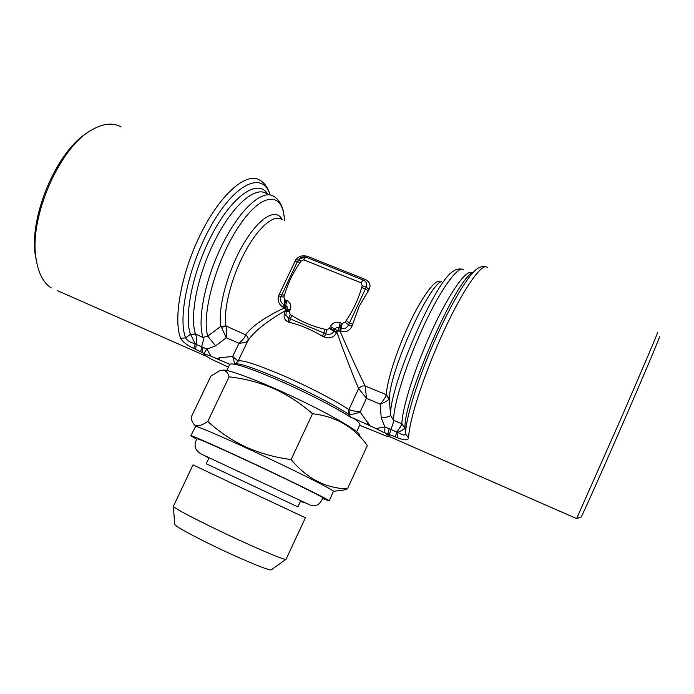 <?xml version="1.0" encoding="UTF-8"?>
<svg xmlns="http://www.w3.org/2000/svg" width="694" height="694" viewBox="0 0 694 694"><rect width="100%" height="100%" fill="white"/><g stroke="black" fill="none" stroke-linecap="round" stroke-linejoin="round"><path stroke-width="1.04" d="M347.425 488.88L367.334 445.583C354.174 427.053 335.905 416.435 312.526 413.728L291.107 459.549C306.93 478.548 325.703 488.324 347.425 488.88L342.289 490.432L334.413 491.144M359.553 435.147C360.602 432.11 332.747 415.628 296.659 398.486C260.597 381.327 227.302 368.766 222.809 370.197M312.526 413.728C300.441 403.188 287.42 394.765 273.462 388.458C259.547 382.498 244.756 378.629 229.089 376.842C227.493 371.281 224.405 369.225 219.833 370.683L210.907 376.113L191.119 417.268C191.657 420.954 192.828 423.505 194.615 424.91C197.365 426.767 201.737 425.604 207.74 421.432C219.313 431.954 231.987 440.464 245.771 446.971C259.851 453.26 274.963 457.459 291.107 459.549M322.762 498.596L329.234 500.912L333.458 491.231C331.932 489.27 301.621 473.881 265.446 456.86C229.272 439.831 198.094 426.29 195.604 426.359L190.841 435.789L196.749 439.302M487.327 267.563C482.59 261.655 463.878 287.845 444.099 330.509C424.303 373.077 408.827 420.894 408.61 437.966C407.968 440.525 404.246 440.438 397.445 437.706L384.806 432.77L384.866 426.879L375.974 428.58L353.272 418.057C358.104 421.484 360.29 423.713 359.83 424.754L356.664 431.607M353.272 418.057L351.259 417.753C338.073 408.783 306.8 392.613 278.953 380.494C249.814 368.002 233.427 362.589 229.801 364.246L226.756 370.475M229.775 364.272L219.703 360.013L219.677 357.792L232.672 356.456L238.996 343.27L226.261 337.77L215.634 345.872L206.925 349.108C205.146 351.173 204.426 352.734 204.756 353.801L193.704 348.379C186.972 345.187 182.609 341.821 180.605 338.273C172.875 318.737 181.568 271.528 201.52 232.29C221.395 192.932 247.125 171.513 259.834 180.206C264.544 182.8 267.971 187.71 270.113 194.927M204.756 353.801L204.461 354.99L211.019 359.015L228.369 367.117M221.429 327.16L226.261 337.77C226.99 333.189 226.955 329.424 226.149 326.484L221.429 327.16L220.918 326.267L225.992 325.998L245.615 334.82C247.923 336.486 248.634 338.525 247.749 340.936C246.682 342.151 243.759 342.931 238.996 343.27C242.909 339.965 245.112 337.145 245.615 334.82C251.965 326.18 264.917 317.184 284.462 307.824L284.687 305.004L283.872 304.666C280.931 302.914 279.925 300.294 280.87 296.806L297.448 261.508L300.32 258.09M284.028 215.99C283.143 206.777 279.751 200.245 273.852 196.402C263.035 188.846 240.731 208.096 223.112 242.978C205.424 277.747 196.957 319.734 203.021 337.501L207.766 336.13L215.634 345.872M284.393 220.51C283.612 192.012 263.104 190.945 240.003 224.656C216.797 258.029 201.008 314.313 207.766 336.13L220.918 326.267C217.534 308.691 227.493 271.276 243.264 244.392C258.992 217.352 276.221 207.471 282.18 219.634M270.018 194.91C263.486 172.077 237.895 181.212 214.047 220.701C190.078 259.946 177.057 316.412 185.619 337.891L190.434 334.308L195.465 333.944L203.021 337.501C203.585 339.696 203.073 342.758 201.486 346.696L206.925 349.108L210.95 356.204L216.268 358.538L219.677 357.792M203.012 347.321L202.31 352.205L205.025 355.345M384.806 432.77L390.627 437.211M351.259 417.753L348.657 414.292L348.492 409.347L348.917 409.521L358.625 388.588C360.386 386.471 362.563 385.621 365.165 386.038L386.289 394.652L389.317 398.503L390.557 415.333C389.933 416.452 386.81 417.311 381.206 417.909L384.866 426.879L389.213 428.692L387.963 433.611L389.69 436.309L387.538 436.396M375.974 428.58L384.32 432.726M387.07 436.361L359.596 425.249M441.106 281.53C426.723 288.548 389.811 371.802 389.317 398.503L389.074 399.111C387.729 400.698 384.78 402.399 380.225 404.212L366.467 398.278L360.117 412.019L370.171 426.029M381.206 417.909L380.225 404.212C383.314 400.646 385.3 397.584 386.176 395.033L389.074 399.111M278.641 295.635L295.722 259.86C298.75 256.043 302.818 254.932 307.928 256.528L365.001 279.344C369.72 281.677 371.108 285.017 369.165 289.389L359.145 306.384L352.04 325.998L348.527 324.801C346.887 328.062 344.389 329.268 341.058 328.436L340.216 328.08L339.843 330.882C349.368 352.699 357.818 371.082 365.165 386.038L366.467 398.278L358.625 388.588C352.058 373.355 344.797 354.513 336.85 332.07L336.46 332.903C333.597 337.596 329.529 338.976 324.263 337.041L322.528 336.217C311.337 329.607 300.372 325 289.632 322.406L288.131 321.869C284.141 319.925 283.135 316.455 285.095 311.476L285.468 309.064L283.655 307.485C278.971 304.926 277.305 300.97 278.641 295.635L280.87 296.806L283.933 296.971L284.809 299.713L283.655 307.485M352.04 325.998C349.603 330.995 345.82 332.738 340.676 331.229L338.186 331.029L336.85 332.07L329.771 327.742L330.37 326.492C332.686 322.727 335.922 321.435 340.095 322.615L342.194 323.473L345.022 322.233L346.176 320.576C353.211 310.279 358.373 299.27 361.652 287.542L362.173 285.642L361.227 282.892L303.807 259.851L301.049 261.083L299.921 262.705C292.989 272.733 287.837 283.525 284.471 295.097L281.495 294.933L279.3 293.866M233.41 484.013L305.429 517.759L286.006 559.373C284.462 560.44 246.474 544.053 212.798 527.622C188.664 515.789 175.521 508.711 173.353 506.368L193.036 464.867L233.41 484.013M209.076 457.736L206.213 463.757L297.891 506.898L300.702 500.851M174.706 524.187L174.723 524.482C176.623 526.876 187.822 533.157 208.313 543.324C236.836 557.403 269.35 571.041 271.163 569.869L271.415 569.696M365.087 281.165L365.122 281.191C366.848 282.9 367.204 284.878 366.163 287.134L362.173 285.642M295.722 259.86L298.472 259.938L301.049 261.083M284.809 299.713L286.839 300.563C290.474 302.601 291.593 305.672 290.179 309.767L289.216 311.832L290.3 314.512L288.635 318.242L285.85 314.946M290.3 314.512L291.896 315.544C301.821 321.895 312.708 326.44 324.558 329.182L326.484 329.624L329.372 328.583L333.953 331.255C332.01 334.196 329.303 335.055 325.85 333.831L324.263 337.041M286.37 310.851L285.486 310.652C266.453 321.487 253.874 331.585 247.749 340.936L238.103 361.149L232.672 356.456C233.956 360.238 234.459 362.684 234.182 363.795M348.917 409.521C351.554 410.57 355.293 411.395 360.117 412.019C355.718 413.702 352.153 414.526 349.42 414.5L348.917 409.521M326.484 329.624L325.85 333.831L288.635 318.242L288.131 321.869M291.896 315.544L290.222 319.023L289.632 322.406M324.558 329.182L323.977 333.163L322.528 336.217M294.855 261.3L297.448 261.508L299.921 262.705M461.831 269.133C458.526 268.665 455.715 269.367 453.39 271.25C436.127 279.162 389.169 386.801 390.557 415.333L393.593 420.252L401.852 423.843L404.862 428.033C403.986 429.213 401.687 430.636 397.957 432.301C402.347 435.277 404.862 435.797 405.513 433.871C405.686 418.794 417.346 380.451 433.915 342.428C450.467 304.38 468.788 273.861 477.437 268.656C479.467 266.999 482.104 266.375 485.332 266.782M404.862 428.033L401.852 423.843C401.219 425.89 399.51 428.614 396.734 432.024L397.957 432.301L397.445 437.706M389.213 428.692L396.734 432.024L395.38 436.856M472.744 272.534C455.949 279.101 403.778 398.469 404.992 427.625L405.513 433.871L408.61 437.966M287.125 309.246L285.477 309.064L285.789 305.447L284.687 305.004L285.633 300.042M290.179 309.767L287.16 309.16L286.83 306.228L287.333 307.13L285.789 305.447L286.839 300.563M200.878 351.572L201.486 346.696L196.211 344.389C196.74 340.069 196.541 336.703 195.613 334.282L190.859 334.933L195.222 343.721L196.211 344.389L195.621 349.273M267.658 194.008C258.732 179.069 234.876 193.409 214.481 229.957C193.999 266.322 183.424 314.529 190.434 334.308L190.859 334.933M341.353 323.126L340.216 328.08L339.036 327.568L338.186 331.029L330.37 326.492M352.726 324.202L349.455 323.014L348.527 324.801L345.022 322.233M368.323 290.873L365.452 288.86L349.455 323.014L346.176 320.576M369.165 289.389L366.163 287.134L365.452 288.86L361.652 287.542M576.61 518.583L620.714 419.141C643.121 367.568 659.534 328.887 657.426 332.825M340.095 322.615L339.036 327.568C337.258 327.065 335.87 327.611 334.872 329.225L333.953 331.255L336.46 332.903M180.605 338.273L185.619 337.891C186.938 340.546 190.139 342.489 195.222 343.721L193.704 348.379M229.089 376.842L207.74 421.432M348.492 409.347C335.939 400.854 308.327 386.541 283.282 375.654C256.528 364.272 241.469 359.44 238.103 361.149L235.57 363.569M200.757 353.576L199.967 353.489M580.991 517.013L581.182 516.943C582.899 514.237 602.418 470.532 624.019 420.807C645.637 371.047 661.417 333.51 659.3 337.119M329.234 500.912C330.223 500.478 298.993 484.915 260.718 466.915C222.436 448.897 190.546 434.756 190.841 435.789M207.055 356.603L57.203 290.543M87.496 132.745C56.665 150.919 28.558 217.699 35.463 256.112L36.782 262.913M366.328 424.312L368.332 422.88M219.703 360.013L216.268 358.538M205.06 354.087L210.95 356.204M233.947 363.951C237.712 362.459 253.466 367.647 281.2 379.523C307.164 390.869 335.67 405.617 348.657 414.292L349.42 414.5M121.172 126.959C113.096 122.448 103.441 123.358 92.207 129.674C59.736 146.599 28.68 218.09 36.088 258.853C38.335 273.219 43.384 282.909 51.243 287.932M197.122 438.782C198.475 438.669 213.726 445.322 242.857 458.751C282.857 477.246 325.581 498.24 322.927 497.98C319.014 505.969 315.666 506.351 310.131 505.093L202.127 454.457C199.013 452.861 196.966 451.048 195.994 449.018C194.502 445.496 194.875 442.087 197.122 438.782M365.122 281.191L363.535 280.176C362.997 279.96 362.233 280.862 361.227 282.892M307.928 256.528L306.922 257.526M342.194 323.473L340.676 331.229M289.216 311.832L286.232 311.129L285.963 315.38M363.378 280.116L306.288 257.266C305.646 257.014 304.813 257.873 303.807 259.851M281.651 219.425C273.8 213.882 257.734 227.753 244.375 253.171C230.981 278.511 223.164 310.331 225.992 325.998M386.289 394.652C387.113 379.922 397.653 347.651 410.709 320.758C423.756 293.796 436.552 277.704 440.673 281.833M463.818 269.914C458.934 264.449 441.818 287.247 424.329 324.558C406.814 361.782 393.437 404.264 393.593 420.252C393.498 422.273 392.587 425.335 390.861 429.456L389.542 434.297M365.001 279.344L364.02 280.411M401.913 423.583C402.164 407.482 415.741 365.218 433.125 328.115C450.51 290.925 467.305 267.979 472.007 273.037M286.015 311.675L285.095 311.476M284.471 295.097L283.933 296.971M266.409 193.522C255.409 185.914 233.019 204.877 215.409 239.499C197.738 274.009 189.341 315.909 195.465 333.944M329.372 328.583L329.771 327.742M289.606 310.999L286.631 310.305L286.232 311.129M333.458 491.231L342.289 490.432M195.604 426.359L194.615 424.91M576.705 518.626L388.935 436.387M271.163 569.869L286.006 559.373M174.723 524.482L173.353 506.368M300.25 258.151L299.721 258.532M299.773 258.48C301.404 257.049 303.512 256.615 306.106 257.196L302.168 257.162L300.138 258.428L305.429 257.483M581.182 516.943L576.731 518.583M35.463 256.112L36.088 258.853M204.93 455.811L208.825 458.266M300.45 501.38L304.831 502.82M285.798 314.677L285.954 315.336M287.16 309.16L286.631 310.305"/></g></svg>
